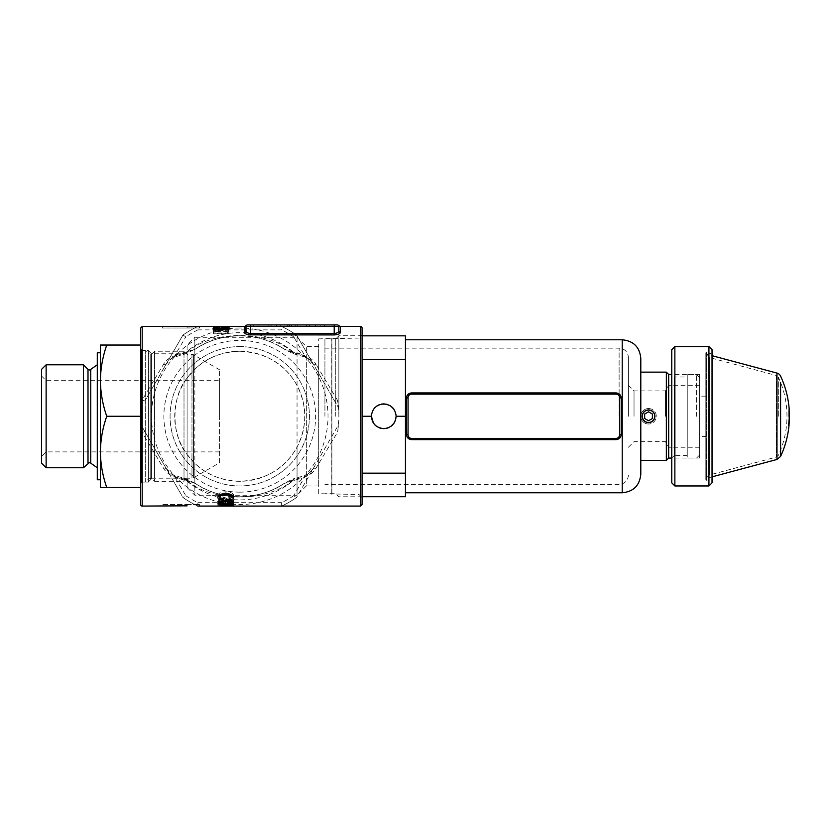 <?xml version="1.0" encoding="UTF-8"?>
<svg xmlns="http://www.w3.org/2000/svg" width="831" height="831" viewBox="0 0 831 831"><rect width="100%" height="100%" fill="white"/><g stroke="black" fill="none" stroke-linecap="round" stroke-linejoin="round"><path stroke-width="0.62" stroke-dasharray="4.16 3.12" d="M90.745 463.179L90.745 369.369M41.55 416.279L41.55 376.017L41.55 416.279M46.193 416.279L46.193 380.66L46.193 416.279M88.003 463.179L88.003 369.369M97.289 364.788L97.289 467.76L97.289 364.788M100.395 380.66L100.395 451.887C100.561 439.744 102.68 427.872 106.752 416.279C102.68 404.645 100.561 392.772 100.395 380.66C100.561 368.517 102.68 356.644 106.752 345.042L100.395 345.042L100.395 451.887C100.561 463.999 102.68 475.872 106.752 487.506L100.395 487.506L100.395 451.887M219.623 369.816L193.519 354.754A3.095 3.095 0 0 0 191.971 354.338L191.971 478.209L191.971 354.338L187.1 354.338L187.1 478.209L184.004 481.305L184.004 351.243L184.004 481.305L154.587 481.305L154.587 351.243L154.587 481.305L151.491 478.209L151.491 354.338L151.491 478.209L148.437 478.936L145.3 482.084L145.3 350.464L145.3 482.084L141.582 482.084L141.582 350.464L145.3 350.464L148.437 353.611L148.437 478.936L148.437 353.611L151.491 354.338L154.587 351.243L184.004 351.243L187.1 354.338L187.1 478.209L191.971 478.209A3.095 3.095 0 0 0 193.519 477.794L193.519 354.754L193.519 477.794L219.623 462.732L219.623 369.816L219.623 462.732M140.647 483.008A0.924 0.924 0 0 1 141.582 482.084L141.582 350.464A0.924 0.924 0 0 1 140.647 349.539L140.647 483.008L140.647 349.539M219.623 416.279L219.623 380.66L219.623 416.279M140.647 345.042L140.647 416.279L140.647 345.042L106.752 345.042M140.647 328.016L140.73 425.41L142.194 432.556L163.427 468.113C165.681 472.018 169.181 474.802 173.939 476.475L185.791 479.767C212.134 502.703 267.031 502.848 293.717 479.767L305.569 476.475C310.327 474.802 313.838 472.008 316.071 468.113L337.583 432.099C339.277 421.431 339.277 410.888 337.583 400.449L338.477 407.647A99.097 99.097 0 0 1 338.477 424.901L296.563 497.478A99.097 99.097 0 0 1 281.647 506.079L197.861 506.079A99.097 99.097 0 0 1 182.924 497.457L141.031 424.901L140.647 416.279L140.647 487.506L106.752 487.506M140.73 425.41L141.031 424.901A99.097 99.097 0 0 1 141.031 407.647L140.647 416.279L106.752 416.279M41.55 463.179L41.55 369.369M100.395 479.757L100.395 352.791M97.289 479.757L97.289 352.791M83.422 467.76L83.422 364.788M46.131 467.76L46.131 364.788M687.247 376.983L687.247 455.565L687.247 376.983L674.242 376.983L674.242 455.565L671.77 458.047L671.77 374.501L671.77 458.047M687.247 455.565L674.242 455.565L674.242 376.983L671.77 374.501M699.64 458.078L699.64 374.469L699.64 458.078L687.247 458.078L687.247 374.469L687.247 458.078M699.64 374.469L687.247 374.469M705.831 436.4L705.831 396.148L705.831 436.4L699.64 436.4L699.64 396.148L699.64 436.4M705.831 396.148L699.64 396.148M706.662 352.23L705.831 352.811L705.831 479.736L705.831 352.811L706.662 352.23L706.662 480.318L705.831 479.736L706.662 480.318L706.662 352.23L712.032 354.183L712.032 478.365L706.662 480.318M671.77 349.695L671.77 482.853M708.926 346.589L708.926 485.958M674.865 485.958L674.865 346.589M712.032 482.853L712.032 349.695M712.032 478.365L712.032 354.183M648.544 409.88C644.659 410.254 642.519 412.394 642.145 416.279C642.529 420.164 644.659 422.293 648.544 422.667C652.428 422.293 654.558 420.164 654.932 416.279C654.558 412.394 652.428 410.254 648.544 409.88M376.807 426.532L383.756 428.661C391.224 427.872 395.359 423.748 396.148 416.279L395.899 413.838L396.148 416.279C395.359 408.8 391.224 404.676 383.756 403.887C376.287 404.676 372.153 408.8 371.374 416.279C372.153 423.748 376.287 427.872 383.756 428.661L381.315 428.422M379.009 427.716L376.859 426.563M374.999 407.512L376.89 405.964M379.009 404.832L381.346 404.126M362.077 504.531L362.077 335.755L362.077 496.793L362.077 416.279L371.374 416.279L372.309 421.016M381.439 404.105L376.869 405.975L373.441 409.413M699.64 416.279L699.64 377.565L699.64 416.279M696.544 416.279L696.544 374.469L696.544 416.279M628.413 416.279L628.413 357.434L628.413 416.279M640.794 474.189L640.794 358.358M335.755 416.279L335.755 338.851L335.755 416.279M324.921 416.279L324.921 338.851L324.921 416.279M338.851 416.279L338.851 335.755L338.851 416.279M668.675 374.469L668.675 458.078M666.348 372.143L666.348 460.405M665.434 416.279L665.434 390.913L665.434 416.279M634.022 416.279L634.022 390.913L634.022 416.279M383.756 403.887L386.166 404.126M390.632 405.975L392.512 407.512M405.435 496.72L405.435 335.828M395.203 421.005L394.06 423.156M390.643 426.573L388.493 427.726L390.653 426.563M392.502 425.046L395.192 421.026L396.138 416.705M405.435 473.161L362.077 473.161M405.435 416.279L396.148 416.279M405.435 359.387L362.077 359.387M648.544 408.53A7.739 7.739 0 0 1 656.282 416.279A7.739 7.739 0 0 1 648.544 424.018A7.739 7.739 0 0 0 656.282 416.279A7.739 7.739 0 0 0 648.544 408.53A7.739 7.739 0 0 0 640.794 416.279A7.739 7.739 0 0 0 648.544 424.018A7.739 7.739 0 0 1 640.794 416.279A7.739 7.739 0 0 1 648.544 408.53M648.544 410.078A6.191 6.191 0 0 1 654.735 416.279A6.191 6.191 0 0 1 648.544 422.47A6.191 6.191 0 0 1 642.353 416.279A6.191 6.191 0 0 1 648.544 410.078M644.669 414.035L644.669 418.512L648.544 420.746L652.408 418.512L652.408 414.035L648.544 411.802L644.669 414.035M788.557 425.347L789.44 416.341M789.003 412.01A95.035 95.035 0 0 0 788.827 409.07L788.889 417.837L789.19 410.607M789.19 411.584L789.357 413.028M789.18 409.049L789.118 408.488M788.671 425.327A95.035 95.035 0 0 0 789.107 416.341L789.014 425.379M788.536 425.347L789.232 416.341M789.035 416.341L789.18 423M780.589 382.437L780.589 450.111M778.346 416.279L778.346 377.17L778.346 416.279M712.032 476.859L705.831 478.521L709.342 475.02L776.331 457.071L778.346 455.378A92.906 92.906 0 0 0 778.346 377.17A3.095 3.095 0 0 0 776.331 375.487L776.331 457.071L776.331 375.487L709.342 357.527L709.342 475.02L709.342 357.527L705.831 354.027L705.831 478.521L705.831 354.027L712.032 355.689M289.468 326.469L324.651 326.469L289.468 326.469L315.416 326.469L289.468 326.469L289.468 325.118L324.651 325.118L324.651 326.469L291.421 326.469L324.651 326.469L324.641 325.118L289.468 325.118L289.468 326.469L289.468 325.118L315.416 325.118L315.416 326.469L315.416 325.118L289.468 325.118L289.468 326.469M315.416 325.118L315.416 326.469M291.421 325.118L324.651 325.118L324.651 326.469L324.651 325.118L291.421 325.118L291.421 326.469M276.287 325.118L295.296 325.118L271.103 325.118L287.651 325.118L287.651 326.469L258.888 326.469L295.296 326.469L271.103 326.469L287.651 326.469L287.651 325.118L276.287 325.118L276.287 326.469M258.888 325.118L258.888 326.469M268.797 325.118L268.797 326.469M295.296 325.118L295.296 326.469M288.991 325.118L288.991 326.469M276.578 325.118L276.578 326.469M271.103 325.118L271.103 326.469M280.722 325.118L280.722 326.469M320.132 325.118L320.132 326.469M297.654 325.118L297.654 326.469M315.385 325.118L315.385 326.469L315.385 325.118M253.684 326.469L331.112 326.469L253.684 326.469L253.684 324.921L250.588 324.921L331.112 324.921L253.684 324.921L253.684 326.469M331.112 326.469L334.207 326.469L331.112 326.469L331.112 324.921L334.207 324.921L250.588 324.921L250.588 326.469L250.588 324.921L250.588 326.469L334.207 326.469L334.207 324.921L331.112 324.921L331.112 326.469M148.396 350.661L151.491 353.757L187.1 353.757L187.1 478.791L151.491 478.791L151.491 353.757L151.491 478.791L148.396 481.887L148.396 350.661L148.396 481.887M339.9 333.304L340.398 332.348A1.548 1.444 180 0 1 338.851 330.894C338.705 332.348 337.157 333.221 334.207 333.522L250.588 333.522L250.588 326.469L245.945 326.469A1.548 1.548 0 0 1 247.493 324.921A1.548 1.548 0 0 0 245.945 326.469A1.548 1.548 0 0 1 247.493 324.921L247.493 324.921A1.548 1.548 0 0 0 245.945 326.469L245.945 330.894L245.945 326.469L281.647 326.469A99.097 99.097 0 0 1 296.584 335.09L313.391 364.196L316.071 364.435C313.827 360.529 310.327 357.745 305.569 356.073L293.717 352.78C267.364 329.834 212.456 329.71 185.791 352.78L173.939 356.073C169.171 357.756 165.67 360.54 163.427 364.435L142.194 399.991L144.885 400.978L166.117 364.196L175.061 355.066L186.414 351.877A83.619 83.619 0 0 1 293.083 351.877C292.948 353.819 293.27 354.151 294.07 352.874L293.312 353.684L292.595 352.926L293.083 351.877L304.437 355.066L304.613 356.946L305.569 356.073M316.071 468.113L313.391 468.352L304.437 477.493L293.083 480.671A83.619 83.619 0 0 1 186.414 480.671L186.611 478.978L185.791 479.767L195.347 483.445L186.871 480.64M173.939 476.475L174.884 475.602L175.061 477.493L186.414 480.671L186.611 478.978L195.347 483.445A80.524 80.524 0 0 0 239.754 496.793C221.898 496.18 207.096 491.734 195.347 483.445L199.731 486.145M199.762 346.382L186.611 353.57L185.791 352.78L195.347 349.103C207.148 340.803 221.95 336.358 239.754 335.755A80.524 80.524 0 0 0 195.347 349.103L186.414 351.877L186.611 353.57L186.871 351.908M318.72 493.697L318.72 338.851L318.72 493.697L358.982 494.466L358.982 338.082L362.077 334.976L362.077 497.572L362.077 334.976M318.72 338.851L358.982 338.082L358.982 494.466L362.077 497.572M239.754 328.016A88.263 88.263 0 0 0 151.491 416.279A88.263 88.263 0 0 0 239.754 504.531A88.263 88.263 0 0 0 328.016 416.279A88.263 88.263 0 0 0 239.754 328.016M163.427 364.435L166.117 364.196L182.924 335.09L144.885 400.978M197.903 329.876A96.001 96.001 0 0 0 185.843 336.835L182.924 335.09A99.097 99.097 0 0 1 197.861 326.469L281.667 326.479A99.097 99.097 0 0 1 296.563 335.07L338.477 407.647L313.391 364.196L304.437 355.066L293.655 336.835L296.563 335.07A99.097 99.097 0 0 0 281.667 326.479L281.595 329.876L197.903 329.876L197.861 326.469M239.754 492.149A75.87 75.87 0 0 0 315.624 416.279A75.87 75.87 0 0 0 239.754 340.398A75.87 75.87 0 0 0 163.873 416.279A75.87 75.87 0 0 0 239.754 492.149M239.754 346.589A69.679 69.679 0 0 1 309.433 416.279A69.679 69.679 0 0 1 239.754 485.958A69.679 69.679 0 0 1 170.075 416.279A69.679 69.679 0 0 1 239.754 346.589A69.679 69.679 0 0 1 309.433 416.279A69.679 69.679 0 0 1 239.754 485.958A69.679 69.679 0 0 1 170.075 416.279A69.679 69.679 0 0 1 239.754 346.589M140.647 348.916L142.194 350.464L148.396 350.464L148.396 482.084L142.194 482.084L142.194 350.464L142.194 482.084L140.647 483.632L140.647 348.916L140.647 483.632M197.861 506.079L197.84 506.079A99.097 99.097 0 0 1 182.945 497.478L185.843 495.712L175.061 477.493L166.117 468.352L141.031 424.901L140.647 416.279L140.647 504.531M194.849 369.234L194.849 337.303L187.1 345.042L187.1 378.095L194.849 369.234C206.337 357.922 221.306 351.918 239.754 351.243C266.117 352.593 285.21 364.009 297.041 385.501C307.314 405.975 307.314 426.49 297.041 447.047C285.241 468.507 266.149 479.923 239.754 481.305C221.326 480.64 206.358 474.646 194.849 463.314L187.1 454.453C170.999 435.454 170.885 397.26 187.1 378.095L187.1 353.757M239.754 351.243A65.036 65.036 0 0 1 304.79 416.279A65.036 65.036 0 0 1 239.754 481.305A65.036 65.036 0 0 1 174.718 416.279A65.036 65.036 0 0 1 239.754 351.243M148.396 482.084L148.396 350.464M187.1 478.791L187.1 454.453L187.1 487.506L194.849 495.245L194.849 463.314M297.041 385.501L297.041 337.303L194.849 337.303L194.849 495.245L297.041 495.245L297.041 447.047M187.1 345.042L187.1 487.506M297.041 337.303L297.041 495.245L306.338 485.958L306.338 346.589L297.041 337.303M318.72 485.958L306.338 485.958L306.338 346.589L318.72 346.589L318.72 485.958L318.72 346.589M331.112 493.697L331.112 338.851L331.112 493.697M331.881 494.466L331.881 338.082L331.881 494.466M362.077 416.279L362.077 328.016M239.754 335.755A80.524 80.524 0 0 1 284.15 349.103L292.886 353.57L293.717 352.78L284.15 349.103A80.524 80.524 0 0 0 239.754 335.755C257.61 336.368 272.412 340.814 284.15 349.103L292.637 351.908M337.583 400.449L316.071 364.435M162.325 326.479L162.325 328.016L187.1 328.016L162.325 328.016L162.325 326.479L187.1 326.479L187.1 328.016L187.1 326.479L187.1 328.016L199.492 328.016L199.492 326.469M334.207 324.921L334.207 326.469L338.851 326.469A1.548 1.548 0 0 0 337.303 324.921A1.548 1.548 0 0 1 338.851 326.469L338.851 330.894L338.851 326.469A1.548 1.548 0 0 0 337.303 324.921L334.207 324.921L334.207 334.924L250.588 334.924L250.588 333.522C247.648 333.221 246.101 332.348 245.945 330.894A1.548 1.444 180 0 1 244.397 332.348L246.153 334.093L249.342 334.862M334.207 334.924L339.37 333.709M230.748 506.079L220.724 506.079M187.1 505.809L187.1 504.531L199.492 504.531L187.1 504.531L187.1 506.069L187.1 504.531L187.1 506.069L162.325 506.069L162.325 504.531L187.1 504.531L162.325 504.531L162.325 506.069M228.909 333.74L213.432 333.74L213.432 332.078L228.909 332.088L228.359 329.523L220.973 328.411C215.915 328.401 213.401 329.086 213.432 330.458L213.432 332.088C213.39 330.686 215.904 329.99 220.973 329.99L228.359 331.133L228.909 333.74L228.909 332.088M226.125 503.493C221.565 503.441 218.813 503.825 217.878 504.656L221.846 505.321L219.664 504.635L225.45 503.96L223.435 504.666L228.421 505.352L233.553 504.604C232.805 503.825 230.322 503.461 226.125 503.493L226.125 501.903C230.322 501.862 232.794 502.236 233.553 503.035L228.421 503.783L223.435 503.098L225.45 502.371L219.664 503.067L221.846 503.763L217.878 503.087L217.878 504.656M218.075 502.069L233.553 502.069L233.553 501.363L226.427 501.363L233.553 498.61L233.553 497.239L227.092 500.033L218.075 497.042L218.075 498.299L225.7 500.563L223.435 501.363L218.075 501.363L218.075 502.069L218.075 499.722L218.075 501.363M225.585 327.57L213.432 327.57L228.909 327.798L216.725 326.593L228.909 326.531L213.432 326.531L225.585 327.57L225.585 329.128L213.432 328.1L228.909 328.152L228.909 326.593M221.867 506.079L226.094 506.079M305.569 476.475L304.53 475.654L304.437 477.493L293.655 495.712L296.563 497.478A99.097 99.097 0 0 1 281.667 506.079L281.595 502.682A96.001 96.001 0 0 0 293.655 495.712M292.637 480.64L293.083 480.671C292.948 478.729 293.27 478.396 294.07 479.674L292.886 478.978L292.637 480.64L284.15 483.445C272.35 491.744 257.558 496.19 239.754 496.793A80.524 80.524 0 0 0 283.683 483.746A80.524 80.524 0 0 0 284.15 483.445L279.735 486.166M281.667 506.079A99.097 99.097 0 0 0 296.563 497.478L338.477 424.901L337.583 432.099M185.843 495.712A96.001 96.001 0 0 0 197.903 502.682L197.84 506.079A99.097 99.097 0 0 1 182.945 497.478L166.117 468.352L163.427 468.113M144.885 431.569L142.194 432.556L142.194 506.079M166.117 468.352C171.955 475.727 170.095 472.995 174.884 475.602L186.196 478.864L185.427 479.674M140.647 416.279L141.031 407.647L140.647 416.279M197.903 502.682L281.595 502.682M173.939 356.073L174.977 356.894L175.061 355.066L185.843 336.835M185.427 352.874L186.196 353.684L174.884 356.946C170.158 359.522 171.965 356.8 166.117 364.196M142.194 326.469L142.194 399.991L140.73 407.148M182.945 335.07A99.097 99.097 0 0 1 197.84 326.479A99.097 99.097 0 0 0 182.945 335.07M199.492 504.531L199.492 506.079M199.492 328.016L187.1 328.016L187.1 326.739M218.075 499.722L223.435 499.722L225.7 498.912L218.075 496.595L218.075 495.318L227.092 498.371L233.553 495.515L233.553 496.917L226.427 499.722L233.553 499.722L233.553 501.363M226.427 499.722L226.427 501.363M233.553 496.917L233.553 498.61M218.075 495.318L218.075 497.042M218.075 496.595L218.075 498.299M225.7 498.912L225.7 500.563M223.435 499.722L223.435 501.363M233.553 499.722L233.553 500.449L218.075 500.449M233.553 500.449L233.553 502.069M233.553 495.515L233.553 497.239M227.092 498.371L227.092 500.033M221.846 503.763L221.846 505.321M222.043 503.472L222.043 505.04M219.664 503.067L219.664 504.635M225.076 502.371L225.076 503.96M225.45 502.371L225.45 503.96M223.435 503.098L223.435 504.666M228.421 503.783L228.421 505.352M233.553 503.035L233.553 504.604M217.878 501.477C217.992 502.319 219.706 502.797 223.03 502.942L223.539 502.485L219.664 501.425C220.153 500.449 222.241 499.961 225.939 499.971C229.533 499.971 231.548 500.47 231.974 501.436L228.785 502.402L229.252 502.859C232.202 502.703 233.708 502.236 233.76 501.467C233.376 500.096 230.769 499.348 225.928 499.202C220.911 499.317 218.221 500.075 217.878 501.477L217.878 503.077C218.782 502.246 221.534 501.851 226.125 501.903M225.222 502.984L228.317 503.503L231.766 502.973L228.463 502.371L225.222 502.984L225.222 504.562L228.463 503.96L231.766 504.552L225.222 504.562M228.463 502.371L228.463 503.96M228.317 503.503L228.317 505.071M231.766 502.973L231.766 504.552M217.878 504.448L233.553 504.427L217.878 504.448L217.878 505.996M222.043 506.069L222.043 504.521L221.846 506.079M219.664 504.438L219.664 505.986M225.076 504.22L225.076 505.767M225.45 504.22L225.45 505.767M223.435 504.448L223.435 505.996M228.421 504.531L228.421 506.079M233.553 504.427L233.553 505.986M226.125 504.022L226.125 505.58M225.222 504.417L231.766 504.417L225.222 504.417L225.222 505.965L231.766 505.965L225.222 505.965M228.463 504.22L228.463 505.767M228.317 504.521L228.317 506.069M231.766 504.417L231.766 505.965M221.846 504.427L221.846 505.861L221.846 504.303L218.075 504.303L218.075 505.861L218.075 504.427L221.846 504.427L221.846 506.048M221.846 504.5L223.83 504.5L223.83 506.048M223.83 504.5L223.83 505.861L223.83 503.887L229.408 504.303L223.83 504.303M223.83 504.427L233.355 504.427L233.355 505.892L233.355 504.344L223.83 503.555L223.83 505.113L223.83 503.887M223.83 503.555L221.846 503.555L221.846 505.113M221.846 503.555L221.846 504.303M229.408 504.303L229.408 505.643M223.539 502.485L223.539 504.074M223.03 502.942L223.03 504.043M225.928 499.202L225.928 500.854M233.76 501.467L233.76 503.067M229.252 502.859L229.252 503.95M228.785 502.402L228.785 503.991M225.939 499.971L225.939 501.602M228.785 497.395L229.252 498.299C232.264 497.914 233.76 497.042 233.76 495.66C233.511 493.344 230.904 492.056 225.928 491.786C220.766 492.004 218.086 493.313 217.878 495.681C217.919 497.187 219.644 498.112 223.03 498.455L223.539 497.561C221.046 497.343 219.758 496.689 219.664 495.588C220.049 493.915 222.137 493.074 225.939 493.063C229.647 493.105 231.662 493.957 231.974 495.608L228.785 497.395L228.785 499.078M223.539 497.561L223.539 499.244M223.03 498.455L223.03 499.192M217.878 495.681L217.878 497.405M225.928 491.786L225.928 493.583M233.76 495.66L233.76 497.385M229.252 498.299L229.252 499.005M225.939 493.063L225.939 493.593M228.909 332.629L228.909 329.543L221.171 329.253L221.96 329.907L218.543 330.78L214.616 329.865L217.4 329.003L213.027 329.845C213.255 330.603 215.073 331.029 218.491 331.143C221.617 331.06 223.3 330.665 223.549 329.959L227.32 329.751L227.32 330.987L228.909 330.987L228.909 327.798M227.32 330.987L227.32 329.388M227.32 329.751L227.32 328.172M223.248 329.585L223.248 328.775M223.549 329.959L223.549 328.38M218.491 331.143L218.491 329.543M213.027 329.845L213.027 328.266M214.616 329.865L214.616 328.287M218.543 330.78L218.543 329.18M221.96 329.907L221.96 328.328M221.171 329.253L221.171 327.684M228.909 329.543L213.432 329.367L225.585 329.128M227.725 328.266L213.432 328.016L213.432 328.775L215.011 328.775L215.011 328.12L224.702 328.754L229.304 328.266L224.152 328.068L227.725 328.266L227.725 326.708M229.304 328.266L229.304 326.718M224.702 328.754L224.702 327.185M215.011 328.775L215.011 327.217M213.432 328.775L213.432 328.016M219.841 328.297L219.841 326.905M224.578 328.577L224.578 327.019M215.011 328.12L215.011 326.573M228.909 328.152L216.725 328.152L228.909 329.367M228.909 329.315L228.909 327.746M228.909 328.079L228.909 326.531M213.432 328.079L213.432 326.531L213.432 328.079M213.432 329.128L213.432 327.57M213.432 329.367L213.432 327.798M216.725 328.152L216.725 326.593M228.359 331.133L228.359 329.523M220.973 329.99L220.973 328.411M227.32 333.231L226.894 331.351L220.973 330.302L215.406 331.257L215.011 332.608L215.011 333.231L227.32 333.231L227.32 331.59L215.011 331.59L215.406 329.647L220.973 328.712L226.894 329.741L227.32 331.59M215.011 333.231L215.011 331.59M226.894 331.351L226.894 329.741M220.973 330.302L220.973 328.712M215.406 331.257L215.406 329.647M215.011 332.608L215.011 330.977L215.011 332.608M213.432 332.078L213.432 333.74M227.32 332.847L227.32 331.205L227.32 332.847M293.717 479.767L283.683 483.746A80.524 80.524 0 0 0 284.15 483.445L292.886 478.978L293.717 479.767M150.193 478.209L150.193 354.338L150.193 478.209M619.116 416.279L619.116 348.147L619.116 416.279M622.222 339.786L622.222 492.773M776.975 373.088L776.975 459.46M306.39 325.118L306.39 326.469M309.714 325.118L309.714 326.469M324.641 325.118L324.641 326.469M360.529 326.469L360.529 506.079M244.397 326.469L244.397 332.348M340.398 332.348L340.398 326.469M293.655 336.835A96.001 96.001 0 0 0 281.595 329.876M239.754 496.793A80.524 80.524 0 0 0 283.683 483.746M219.155 328.401L219.155 326.843M219.623 451.887L46.193 451.887L41.55 456.531M41.55 376.017L46.193 380.66L219.623 380.66M699.64 454.983L696.544 458.078L671.77 458.078M324.921 348.147L619.116 348.147C624.767 348.698 627.862 351.793 628.413 357.434M362.077 496.793L338.851 496.793L335.755 493.697L324.921 493.697M699.64 385.304L668.675 385.304L665.434 390.913L634.022 390.913L628.413 385.304M699.64 447.244L668.675 447.244L665.434 441.635L634.022 441.635L628.413 447.244M362.077 335.755L338.851 335.755L335.755 338.851L324.921 338.851M628.413 475.114C627.862 480.754 624.767 483.86 619.116 484.411L324.921 484.411M699.64 377.565L696.544 374.469L671.77 374.469M313.391 468.352C307.532 475.748 309.34 473.026 304.613 475.602L293.312 478.864M293.312 353.684L304.613 356.946C309.402 359.553 307.543 356.821 313.391 364.196M220.724 504.531L221.867 504.531M226.094 504.531L230.758 504.531M284.15 349.103L279.767 346.402"/><path stroke-width="1.25" d="M88.003 463.179L88.003 369.369L89.374 369.982A1.859 1.859 0 0 0 90.745 369.369L90.745 463.179A1.859 1.859 0 0 0 89.374 462.576L83.422 467.76L46.131 467.76L41.55 463.179L41.55 369.369L46.131 364.788L46.131 467.76M46.131 364.788L83.422 364.788L83.422 467.76M88.003 369.369L83.422 364.788M90.745 463.179L97.289 467.76M90.745 369.369L97.289 364.788M100.395 380.66L100.395 345.042L106.752 345.042C102.68 356.676 100.561 368.549 100.395 380.66L100.395 352.791L97.289 352.791L97.289 479.757L100.395 479.757L100.395 451.887C100.561 464.03 102.68 475.903 106.752 487.506L100.395 487.506L100.395 451.887C100.561 439.776 102.68 427.903 106.752 416.279C102.68 404.676 100.561 392.803 100.395 380.66L100.395 451.887M140.647 345.042L106.752 345.042M106.752 487.506L140.647 487.506L140.647 416.279L106.752 416.279M708.926 346.589L712.032 349.695L712.032 482.853L708.926 485.958L708.926 346.589L674.865 346.589L674.865 485.958L671.77 482.853L671.77 349.695L674.865 346.589M708.926 485.958L674.865 485.958M648.544 409.88C644.659 410.254 642.519 412.394 642.145 416.279C642.529 420.164 644.659 422.293 648.544 422.667C652.428 422.293 654.558 420.164 654.932 416.279C654.558 412.394 652.428 410.265 648.544 409.88M381.315 428.422L379.009 427.716M376.859 426.563L375.01 425.046M372.309 421.016L373.441 423.124L371.374 416.279C372.153 408.8 376.287 404.676 383.756 403.887C391.224 404.676 395.359 408.8 396.148 416.279L395.203 421.005M396.138 416.705L396.148 416.279C395.359 423.748 391.224 427.872 383.756 428.661C376.287 427.872 372.153 423.748 371.374 416.279L371.613 413.848M373.441 409.413L374.999 407.512M376.89 405.964L379.009 404.832M381.346 404.126L386.176 404.126L390.643 405.975L394.05 409.371L392.512 407.512M375.061 425.098L376.807 426.532M383.673 403.887L381.439 404.105M371.602 413.869L371.374 416.279L362.077 416.279L362.077 504.531L360.529 506.079L360.529 326.469A1.548 1.548 0 0 1 362.077 328.016L362.077 416.279M406.463 434.488L408.073 434.852L408.073 427.747L408 434.852C408.135 437.054 409.34 438.28 411.625 438.56L616.02 438.56C618.316 438.28 619.521 437.044 619.646 434.852L621.193 434.488C620.944 437.584 619.22 439.298 616.02 439.63L411.625 439.63C408.437 439.308 406.723 437.594 406.463 434.488L406.463 398.059C406.712 394.964 408.437 393.25 411.625 392.918L616.02 392.918C619.209 393.24 620.934 394.954 621.193 398.059L621.193 434.488M408.073 434.852A3.553 3.553 0 0 0 411.625 438.404L616.02 438.404A3.553 3.553 0 0 0 619.573 434.852L619.573 397.696A3.553 3.553 0 0 0 616.02 394.143L411.625 394.143A3.553 3.553 0 0 0 408.073 397.696L408.073 404.801L408.073 397.696M622.222 339.786C633.502 340.887 639.693 347.078 640.794 358.358L640.794 474.189C639.693 485.47 633.502 491.672 622.222 492.773L622.222 339.786L405.435 339.786M671.77 458.078L668.675 458.078L668.675 374.469L666.348 372.143L640.794 372.143M668.675 458.078L666.348 460.405L666.348 372.143M386.166 404.126L390.632 405.975M362.077 496.72L405.435 496.72L405.435 416.279L396.148 416.279M619.573 434.852L619.573 427.747M405.435 416.279L405.435 335.828L362.077 335.828M394.06 423.156L390.643 426.573M388.493 427.726L386.197 428.422L388.472 427.726M390.653 426.563L392.502 425.046M405.435 359.387L362.077 359.387M405.435 473.161L362.077 473.161M619.573 404.801L619.646 397.696C619.521 395.504 618.306 394.268 616.02 393.987L411.625 393.987C409.34 394.268 408.135 395.504 408 397.696L406.463 398.059M408.073 427.747L408.073 404.801M619.573 397.696L621.193 398.059M648.544 422.47A6.191 6.191 0 0 0 654.735 416.279A6.191 6.191 0 0 0 648.544 410.078A6.191 6.191 0 0 0 642.353 416.279A6.191 6.191 0 0 0 648.544 422.47M644.669 418.512L648.544 420.746L652.408 418.512L652.408 414.035L648.544 411.802L644.669 414.035L644.669 418.512M788.899 425.379L789.388 416.84L788.557 425.347M789.19 410.607L789.19 411.584M789.045 416.217L789.118 408.488M789.014 413.038L789.398 416.217M789.336 411.625L789.357 413.028L788.983 411.646M788.827 422.979L789.44 416.341L789.014 425.379A95.388 95.388 0 0 1 780.589 456.416L780.589 382.437M780.589 450.111L780.589 456.416L776.975 459.46L776.975 373.088A5.578 5.578 0 0 1 780.589 376.131A95.388 95.388 0 0 1 789.18 409.049M712.032 355.689L776.975 373.088M246.267 331.798L245.945 326.469L245.945 330.894A1.548 1.444 0 0 1 244.397 332.348L244.397 326.469A1.548 1.548 0 0 0 245.737 325.69L245.945 326.469L245.737 325.69L247.077 324.921M142.194 326.469L142.194 506.079A1.548 1.548 0 0 1 140.647 504.531L140.647 328.016L142.194 326.469L244.397 326.469M214.616 328.287L218.543 329.18L221.96 328.328L221.171 327.684L228.909 327.965L228.909 329.388L227.32 329.388L227.32 328.172L223.549 328.38C223.321 329.066 221.628 329.45 218.491 329.543C215.073 329.429 213.255 329.003 213.027 328.266L217.4 327.435L214.616 328.287L214.616 329.865M231.974 503.035C231.569 502.09 229.553 501.612 225.939 501.602C222.282 501.581 220.184 502.059 219.664 503.025L223.539 504.074L223.03 504.51C219.727 504.386 218.002 503.908 217.878 503.077C218.221 501.706 220.911 500.958 225.928 500.854C230.748 500.979 233.355 501.716 233.76 503.067C233.719 503.825 232.223 504.282 229.252 504.438L228.785 503.991L231.974 503.035L231.974 501.436M221.846 506.048L218.075 505.975L221.846 505.861L221.846 505.113L233.355 505.892L221.846 506.048M231.974 497.333C231.662 495.723 229.657 494.892 225.939 494.84C222.178 494.84 220.09 495.66 219.664 497.302C219.748 498.382 221.036 499.026 223.539 499.244L223.03 500.117C219.654 499.784 217.93 498.88 217.878 497.405C218.054 495.089 220.745 493.822 225.928 493.583C230.883 493.843 233.49 495.11 233.76 497.385C233.771 498.735 232.264 499.587 229.252 499.961L228.785 499.078L231.974 497.333L231.974 495.608M215.011 327.217L213.432 327.217L213.432 326.469L229.304 326.718L215.011 326.573L215.011 327.217M142.194 506.079L187.1 505.809M199.492 506.079L360.529 506.079M249.342 334.862L334.207 334.924C338.04 334.664 340.108 333.813 340.398 332.348L340.398 326.469L360.529 326.469M245.945 330.894C246.09 332.348 247.638 333.221 250.588 333.522L250.588 334.924C246.745 334.664 244.678 333.802 244.397 332.348M199.492 326.469L187.1 326.739M339.37 333.709L339.9 333.304M197.84 326.479L250.588 326.469L250.588 324.921L247.493 324.921L337.303 324.921A1.548 1.548 0 0 1 338.851 326.469L338.851 330.894L338.851 326.469L250.588 326.469L250.588 333.522L334.207 333.522C337.147 333.221 338.695 332.348 338.851 330.894A1.548 1.444 0 0 0 340.398 332.348M281.647 506.079L197.84 506.079M223.83 505.113L223.83 505.975M229.408 505.643L223.83 505.445M223.83 505.861L229.408 505.861M219.664 501.425L219.664 503.025M225.939 499.971L225.939 501.602M220.018 494.674L219.664 497.302M223.03 499.192L223.03 500.117M229.252 499.005L229.252 499.961M225.939 493.063L225.939 494.84M223.248 328.775L223.248 328.016M221.96 329.907L221.96 328.328M228.909 329.388L228.909 327.965M213.432 327.217L213.432 326.469M247.493 324.921A1.548 1.548 0 0 0 245.945 326.469A1.548 1.548 0 0 1 247.493 324.921M411.625 392.918L411.625 394.143M411.625 439.63L411.625 438.404M616.02 439.63L616.02 438.404M616.02 392.918L616.02 394.143M334.207 334.924L334.207 324.921M622.222 492.773L405.435 492.773M666.348 460.405L640.794 460.405M671.77 374.469L668.675 374.469M789.45 416.341A95.388 95.388 0 0 0 789.357 411.989M776.975 459.46L712.032 476.859M340.398 326.469L337.718 324.921"/></g></svg>
